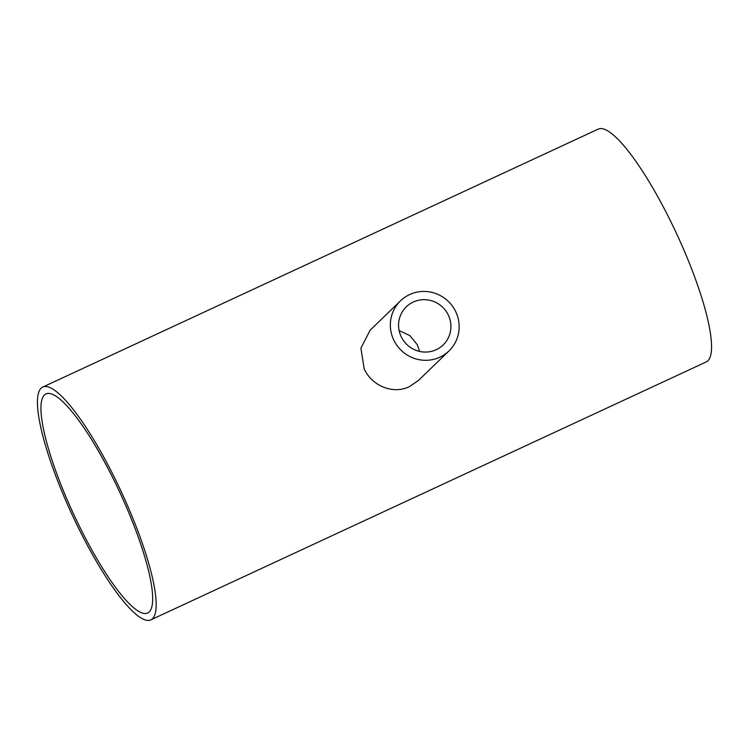 <?xml version="1.0" encoding="UTF-8"?>
<svg xmlns="http://www.w3.org/2000/svg" width="749" height="749" viewBox="0 0 749 749"><rect width="100%" height="100%" fill="white"/><g stroke="black" fill="none" stroke-linecap="round" stroke-linejoin="round"><path stroke-width="1.12" d="M419.524 351.403L417.38 344.83L409.853 335.58L399.123 330.581M448.267 314.945A26.524 25.859 -134.1 0 1 443.193 344.933A26.524 25.859 -134.1 0 1 406.173 343.847A26.524 25.859 -134.1 0 1 406.304 306.809A26.524 25.859 -134.1 0 1 448.267 314.945M393.843 340.215A34.866 33.986 45.9 0 0 448.997 350.916A34.866 33.986 45.9 0 0 449.175 302.24A34.866 33.986 45.9 0 0 400.509 300.817A34.866 33.986 45.9 0 0 393.843 340.215M448.997 350.916L418.635 380.295L409.441 386.634C393.038 394.714 371.953 385.866 364.183 368.929L360.915 348.135L370.146 330.197L400.509 300.817M42.759 387.064L598.123 129.146A128.332 27.142 65.1 0 1 674.802 229.849A128.332 27.142 65.1 0 1 707.889 360.784A128.332 27.142 65.1 0 1 706.232 361.936L150.858 619.854A128.332 27.142 -114.9 0 0 152.524 618.702A128.332 27.142 -114.9 0 0 119.428 487.768A128.332 27.142 -114.9 0 0 42.759 387.064A128.332 27.142 -114.9 0 0 72.194 514.891A128.332 27.142 -114.9 0 0 150.858 619.854M44.388 395.023A120.758 25.532 65.1 0 1 45.951 393.937A120.758 25.532 65.1 0 1 119.971 492.702A120.758 25.532 65.1 0 1 147.675 612.982A120.758 25.532 65.1 0 1 75.527 518.224A120.758 25.532 65.1 0 1 44.388 395.023"/></g></svg>
